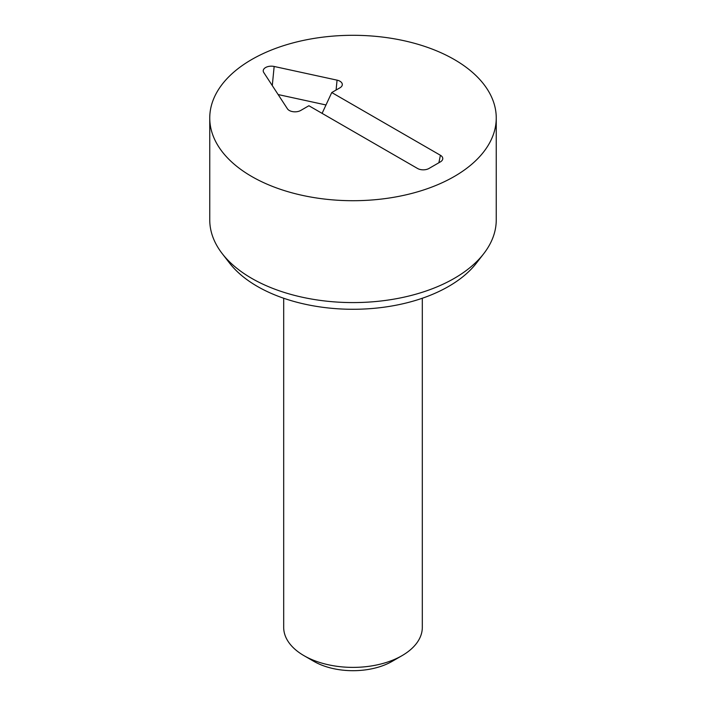 <?xml version="1.0" encoding="UTF-8"?>
<svg xmlns="http://www.w3.org/2000/svg" width="706" height="706" viewBox="0 0 706 706"><rect width="100%" height="100%" fill="white"/><g stroke="black" fill="none" stroke-linecap="round" stroke-linejoin="round"><path stroke-width="1.06" d="M308.893 105.741L300.721 110.463A8.084 4.668 180 0 1 287.43 108.803L263.744 72.489A8.084 4.668 180 0 1 263.373 71.73A8.084 4.668 180 0 1 266.1 67.273A8.084 4.668 180 0 1 274.157 66.47L337.062 80.149A8.084 4.668 180 0 1 342.154 85.408A8.084 4.668 180 0 1 339.93 87.818L331.758 92.539L440.403 155.267A8.084 4.668 180 0 1 442.627 159.45A8.084 4.668 180 0 1 440.403 161.868L428.974 168.469A8.084 4.668 180 0 1 417.537 168.469L308.893 105.741M331.758 92.539L322.095 113.366M325.995 104.965L278.146 94.56M283.688 298.25L283.688 627.369A69.312 40.021 0 0 0 303.986 655.662L313.791 661.319A55.456 32.017 0 0 0 392.209 661.319L402.014 655.662A69.312 40.021 0 0 0 422.312 627.369L422.312 298.25M303.986 655.662A69.312 40.021 0 0 0 402.014 655.662L392.209 661.319M222.231 253.639L229.538 263.073A135.243 78.084 0 0 0 257.363 286.407A135.243 78.084 0 0 0 476.462 263.073L483.769 253.639A143.247 82.708 180 0 1 251.707 278.358A143.247 82.708 180 0 1 222.231 253.639A143.247 82.708 180 0 1 209.753 219.875L209.753 118.008A143.247 82.708 180 0 1 353 35.3A143.247 82.708 180 0 1 496.247 118.008A143.247 82.708 180 0 1 407.821 194.415A143.247 82.708 180 0 1 251.707 176.482A143.247 82.708 180 0 1 209.753 118.008M496.247 118.008L496.247 219.875A143.247 82.708 180 0 1 483.769 253.639M440.403 155.267L438.876 162.751M337.062 80.149L336.091 90.041M274.157 66.47L272.287 85.585"/></g></svg>
